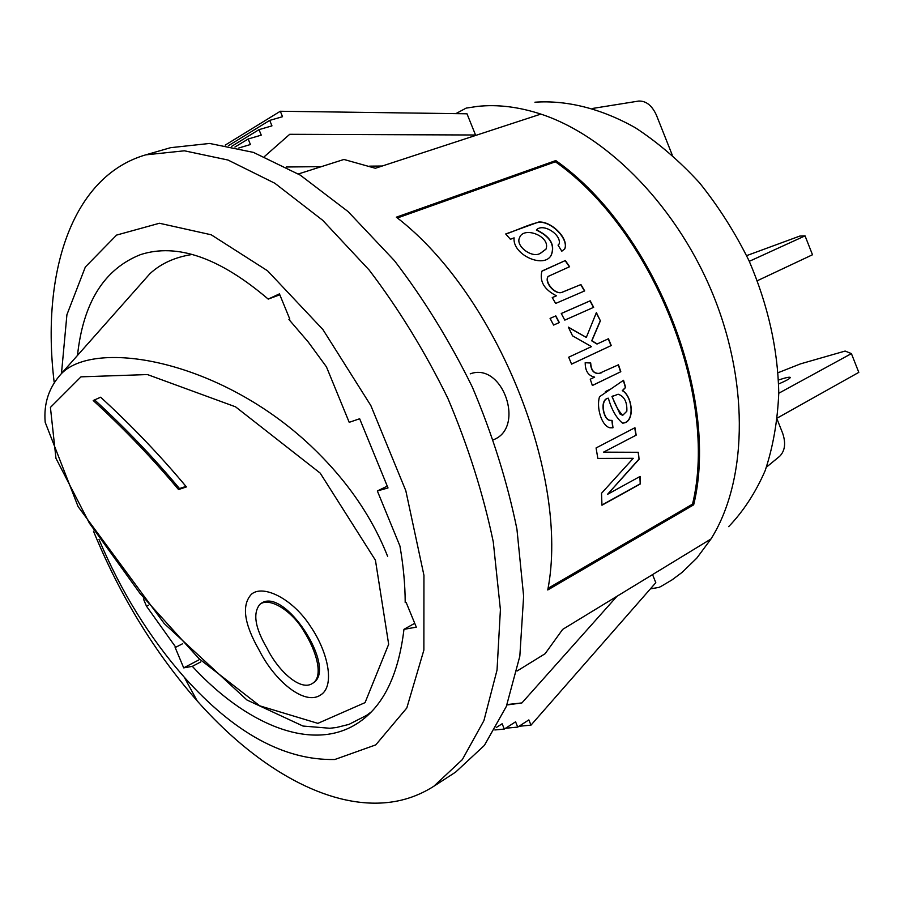 <?xml version="1.0" encoding="UTF-8"?>
<svg xmlns="http://www.w3.org/2000/svg" width="904" height="904" viewBox="0 0 904 904"><rect width="100%" height="100%" fill="white"/><g stroke="black" fill="none" stroke-linecap="round" stroke-linejoin="round"><path stroke-width="1.36" d="M564.582 249.267C569.305 239.707 551.802 221.22 538.931 222.282C529.552 224.056 516.263 230.486 505.89 234.068M536.49 229.842C550.378 236.543 555.316 244.939 551.304 255.052C544.287 269.2 512.127 254.77 514.105 237.854L510.41 239.289L505.72 233.966L538.716 222.022C551.869 221.028 569.463 239.266 564.616 249.007L561.802 251.21L558.05 245.12L559.124 244.023C561.768 234.701 543.157 222.779 536.49 229.842L536.366 230.045C550.231 236.724 555.158 245.12 551.146 255.233L550.818 255.685M558.084 245.176L559.327 243.684M545.959 249.21L540.377 253.369M609.025 389.816L605.375 391.613M611.997 427.863L612.765 427.739L611.872 420.45M611.511 420.428L610.144 420.394C603.364 420.303 599.171 399.557 608.132 398.212L608.358 398.201C611.612 409.636 616.313 417.93 622.472 423.095C635.636 423.128 632.585 396.088 622.517 390.641L625.636 387.443L623.523 380.279L599.533 396.743C596.165 407.331 601.555 426.055 610.008 427.807L612.991 427.761L612.087 420.394L610.381 420.349C603.352 420.145 599.578 399.376 608.358 398.201M622.992 423.14C635.455 421.716 632.145 395.782 622.291 390.664L625.41 387.466L623.364 380.527M622.664 415.354L626.834 411.218C627.252 401.975 624.348 396.314 618.133 394.223L612.189 396.528C614.856 404.427 618.347 410.698 622.664 415.354L619.997 413.998L611.963 396.54L613.714 395.5M548.005 588.357L692.532 504.138C718.827 396.494 652.971 230.147 555.418 161.793L555.79 160.573L396.359 217.175C496.691 293.958 569.995 476.487 547.756 589.973L693.662 504.827C720.16 396.619 653.92 229.266 555.79 160.573M397.364 217.988L555.418 161.793M636.167 435.163L603.601 452.113L636.167 435.163L634.936 427.716L596.075 447.955L597.849 458.475L633.252 458.317L597.838 458.43M603.827 452.158L638.394 452.282L639.071 459.3L607.556 494.318L640.088 476.431L640.247 484.002L601.962 505.223L601.522 493.279L633.252 458.317M620.811 371.713L592.38 385.511L590.244 379.228L594.64 377.115C588.301 375.815 585.159 370.979 585.204 362.628L590.707 362.979C591.103 370.312 593.984 373.77 599.329 373.352L618.472 364.798L620.811 371.713L592.369 385.454M600.199 320.92L591.702 340.819L597.002 344.051L608.448 338.751L611.251 345.531L571.565 364.131L568.695 357.204L591.51 346.616L572.548 335.847L568.322 327.112L586.312 337.429L596.38 312.614L600.392 320.83L596.267 312.897M597.205 343.972L591.894 340.729L600.392 320.83M561.26 313.485L564.785 320.129L593.668 307.326L590.199 300.795L561.26 313.485M555.802 315.88L550.073 318.4L553.598 325.078L559.327 322.547L555.802 315.88L550.084 318.434M552.276 297.642L556.423 295.8C544.242 289.596 539.394 281.404 541.88 271.234L565.362 260.533L542.084 270.974M584.47 290.998L580.73 284.636L561.915 292.376C554.954 294.975 543.948 282.41 548.061 276.466L569.599 266.725L565.362 260.533M548.197 276.296C544.208 282.003 555.226 294.953 561.938 292.32L580.73 284.636M556.423 295.8L552.242 297.586L555.666 303.439L584.673 290.907L580.899 284.5M569.396 266.804L565.203 260.702M559.135 322.626L555.621 316.004M593.476 307.416L590.018 300.919L561.282 313.518M611.251 345.531L571.554 364.097M611.036 345.599L608.256 338.853M586.312 337.429L568.469 327.406M620.585 371.747L618.268 364.9M590.707 362.979L590.493 363.035C590.911 370.403 593.804 373.861 599.16 373.386L601.409 372.81M590.493 363.035L585.204 362.707M635.93 435.129L634.721 427.818M639.071 459.3L638.167 452.316M638.834 459.243L607.556 494.318M640.247 484.002L639.862 476.555M640.009 483.911L601.962 505.008M534.931 102.208C566.559 99.994 601.081 108.457 635.342 127.746C657.954 142.504 679.356 160.867 699.526 182.834C718.59 206.575 735.121 232.588 749.1 260.883C768.038 305.111 777.926 349.204 778.762 393.15C777.553 421.219 773.022 447.073 765.146 470.69C755.552 492.657 743.393 511.302 728.669 526.648M61.472 373.51L66.919 314.694L85.338 267.008L116.593 235.085L159.443 223.254L211.208 234.78L267.573 270.804L322.875 329.508L370.843 405.557L405.817 490.725L423.942 575.317L423.874 650.1L406.8 708.001L375.77 744.873L334.83 759.496C284.41 760.546 234.215 733.11 184.246 677.186C149.544 637.693 121.125 591.758 98.977 539.394M279.822 294.794L268.217 299.1C219.627 257.663 177.06 242.837 140.515 254.623C104.163 269.019 83.157 302.625 77.495 355.419M268.217 299.1L279.438 293.868L289.8 319.089L288.918 319.474L308.162 341.904L326.434 366.832L349.204 422.326L359.656 418.755L388.008 487.945L377.352 490.962L387.262 486.137M200.801 661.909L192.326 666.35C245.425 724.014 310.196 751.597 355.125 724.782C381.985 708.77 398.268 676.949 403.964 629.331L416.315 627.173L406.156 602.437L405.207 602.618C405.139 584.73 403.376 565.87 399.941 546.039L377.352 490.962M192.326 666.35L183.693 667.864L175.116 647.377L175.772 647.241L146.471 606.177L143.453 599.002M414.721 623.297L403.964 629.331M148.527 605.171L146.471 606.177M182.687 643.704L175.772 647.241M455.842 113.633L466.159 108.107L477.538 106.389C497.562 104.265 518.67 106.83 540.863 114.096C608.471 136.278 678.859 208.496 714.352 297.902C749.845 387.319 746.399 482.815 710.985 538.976L696.781 558.141L682.124 572.368L672 579.905L661.321 586.233L659.118 587.363L650.394 588.877M54.127 381.917C41.098 273.991 71.167 176.562 145.634 154.878L170.596 147.68L209.638 143.453L253.414 152.38L300.264 175.127L348.051 211.547L394.359 260.578C423.75 298.862 449.751 341.068 472.385 387.194C492.409 434.508 507.257 481.809 516.93 529.1L523.631 596.199L519.834 656.168L506.33 706.465L484.397 745.393L455.616 772.118L433.83 786.254C417.603 796.593 399.862 802.198 380.595 803.046C321.078 805.735 253.357 764.4 197.208 700.939C154.437 652.055 119.859 595.465 93.474 531.156M652.552 574.594L655.807 582.696L530.987 725.144L518.986 726.285M493.516 439.717C525.574 427.66 502.76 361.679 470.227 373.849M517.043 671.039L545.101 653.728L562.65 629.399L710.985 538.976M298.376 173.963L343.938 159.466L375.363 168.268L540.863 114.096M145.634 154.878L184.416 150.798L228.023 160.042L274.816 183.241L322.683 220.282L369.182 270.047C398.743 308.885 424.982 351.667 447.875 398.381C468.17 446.293 483.301 494.138 493.279 541.914L500.409 609.658L497.03 670.079L483.911 720.635L462.317 759.631L433.83 786.254M264.431 156.561L289.721 134.3L475.538 135.001L466.995 113.791L280.308 111.26L225.186 145.137M475.538 135.001L472.939 136.334M280.308 111.26L282.523 116.695L269.72 120.39L228.407 145.702M269.72 120.39L271.957 125.859L259.007 129.645L231.65 146.335M259.007 129.645L261.256 135.137L248.171 139.001L234.927 147.047M248.171 139.001L250.431 144.527L238.803 147.985M286.285 166.991L321.395 166.641M369.6 166.144L382.256 166.02M530.987 725.144L528.851 719.9L517.732 727.098L505.596 728.24M517.732 727.098L515.574 721.821L504.308 729.065L494.861 729.957M504.308 729.065L502.138 723.765L496.262 727.528M506.918 704.973L521.913 702.928L507.076 704.566M521.913 702.928L617.014 596.256M692.532 504.138L693.662 504.827M183.693 667.864L198.79 659.965M766.456 467.153L779.734 456.237C785.011 450.813 785.994 443.152 782.661 433.253L777.237 419.58M672.226 154.98L656.383 115.068C651.953 105.429 646.032 100.762 638.642 101.067L592.595 108.446M540.513 253.176L546.039 249.052C550.785 236.057 523.631 226.079 519.642 237.515C514.851 245.944 532.558 258.917 540.513 253.176M757.405 280.692L812.493 254.758L805.046 235.865L799.814 236.068L746.647 255.629M749.303 261.324L805.046 235.865M778.118 372.708L800.492 363.871L845.116 351.057L851.41 353.611L778.762 393.251M777.406 417.976L858.8 372.369L851.41 353.611M778.514 380.019C785.214 377.77 789.102 376.889 790.209 377.363C790.525 378.313 786.683 380.516 778.66 383.974M140.798 284.003L149.906 273.72C160.844 263.561 174.947 257.143 192.213 254.465M61.382 373.623L61.596 373.442C95.779 338.65 219.943 359.973 311.032 446.056C346.322 479.572 371.849 516.353 387.624 556.378M186.416 486.917L178.54 489.55C152.516 458.43 124.074 428.756 93.214 400.528L100.649 397.206C131.668 425.66 160.257 455.559 186.416 486.917M259.086 650.032C243.967 623.591 241.424 604.979 251.47 594.199C263.233 584.108 292.93 598.843 310.535 626.449C328.197 652.112 335.214 686.136 320.66 694.939C304.784 706.047 274.737 681.277 259.086 650.032M388.663 644.269L375.442 560.243L320.208 473.131L235.537 406.823L147.442 374.561L80.976 376.844L50.421 407.41L55.958 458.317L89.36 523.1L140.12 593.578L198.925 658.598L259.753 705.832L317.869 723.358L365.058 702.623L388.663 644.281M267.109 648.405C278.161 670.949 300.637 691.673 312.513 683.379C323.948 676.78 316.457 651.049 304.106 631.602C292.184 610.618 269.098 596.595 259.832 604.403C252.645 613.285 255.064 627.952 267.109 648.405M313.609 682.656C337.158 667.547 284.037 585.792 260.894 603.578M94.626 399.907C125.306 428.033 153.601 457.582 179.5 488.567L178.54 489.55M185.975 486.397L179.5 488.567M184.246 677.186L197.208 700.939M61.585 373.42C48.997 387.127 43.539 403.421 45.2 422.326L78.106 506.613L164.245 623.557L246.928 699.99L302.987 726.048L329.802 728.262L336.322 727.528L348.978 724.386L366.47 715.426L371.205 711.979M61.393 373.589L149.906 273.72M312.524 683.39L313.62 682.678M259.821 604.392L260.883 603.567"/></g></svg>
